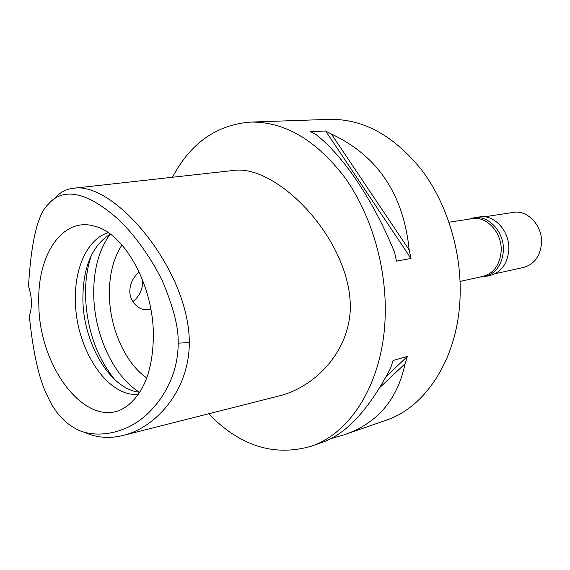 <?xml version="1.0" encoding="UTF-8"?>
<svg xmlns="http://www.w3.org/2000/svg" width="570" height="570" viewBox="0 0 570 570"><rect width="100%" height="100%" fill="white"/><g stroke="black" fill="none" stroke-linecap="round" stroke-linejoin="round"><path stroke-width="0.85" d="M178.189 343.154C178.232 363.817 171.171 391.483 146.789 414.561C121.389 437.582 89.298 437.689 74.328 427.885C62.956 421.394 54.022 410.813 47.517 396.143C39.173 379.891 33.11 353.151 29.326 315.923C32.362 307.016 32.091 297.127 28.5 286.261C31.229 240.918 37.869 213.543 48.429 204.138C58.917 191.684 80.32 184.409 121.253 221.987C137.733 238.951 152.382 260.462 162.201 280.654C173.344 306.689 178.674 327.522 178.189 343.154L189.318 342.563C189.347 390.478 155.717 427.913 122.714 435.544C108.856 438.879 95.903 437.696 83.861 431.989M153.38 336.165C153.772 285.812 124.602 233.208 94.591 226.197C62.13 216.436 36.843 255.666 38.831 303.917C38.739 370.087 90.744 434.725 127.951 405.327C144.345 392.16 152.817 369.111 153.38 336.165M54.371 198.609C59.615 192.582 65.913 189.147 73.252 188.299C113.936 180.768 189.24 269.717 189.318 342.563M122.714 435.544L278.851 396.007C313.208 387.735 348.826 353.749 350.322 308.555C351.362 240.227 277.205 163.839 233.415 170.473L73.252 188.299M172.439 177.263C190.508 143.198 216.522 124.809 250.465 122.087C284.63 121.545 316.051 139.978 344.736 177.37C371.22 214.299 386.759 267.031 385.185 316.158C383.425 381.572 351.106 433.314 310.857 446.339C273.885 456.805 239.813 445.954 208.634 413.791M344.736 434.589L385.712 420.375C425.576 407.379 457.66 358.758 460.033 298.252C462.049 252.788 447.429 204.26 421.886 170.245C394.191 135.788 363.446 118.824 329.645 119.358L250.465 122.087M411.006 258.466L396.464 261.153L394.632 252.531C373.478 200.369 343.261 155.824 316.322 134.791L310.529 131.677L325.634 130.986L331.405 134.057C377.525 155.589 403.453 194.228 409.196 249.981L411.006 258.466L325.634 130.986M310.857 446.339L322.698 442.227C346.624 433.756 369.296 408.996 390.707 367.964L393.051 360.525L407.4 356.4L405.056 363.738C397.44 399.941 377.034 423.66 343.824 434.91L331.234 438.494M460.083 281.438L482.968 276.393C493.691 273.294 499.748 265.022 501.137 251.57C502.555 233.201 486.944 215.788 472.224 218.673L449.046 222.207M139.222 272.068C133.145 277.212 130.01 283.554 129.817 291.092C129.532 299.656 136.508 308.399 144.117 309.603L150.836 309.225M121.98 244.965C113.423 258.153 109.219 274.676 109.369 294.54C109.625 327.828 125.151 363.19 146.746 377.953M142.792 280.469C142.735 289.361 139.436 296.421 132.895 301.651M139.536 392.26C113.38 376.428 94.114 334.155 93.722 294.355C93.494 269.717 98.959 249.674 110.103 234.22M139.743 392.281C110.16 389.474 83.085 343.204 82.892 299.015C82.956 267.195 92.084 245.563 110.281 234.12M108.279 232.71C87.752 238.68 74.513 267.515 75.39 300.283C75.511 348.078 107.039 397.511 138.382 394.319M386.31 376.399L407.4 356.4M379.962 387.422L405.056 363.738M409.196 249.981L331.405 134.057M468.996 219.165L473.855 217.79C488.875 214.854 504.799 232.603 503.346 251.327C501.921 265.029 495.743 273.465 484.814 276.628L479.783 277.091M484.814 276.628L490.286 275.417C501.194 272.268 507.364 263.874 508.789 250.259C510.25 231.648 494.389 214.021 479.399 216.949L473.855 217.79M495.017 273.735L523.552 267.444C534.083 264.423 540.068 256.493 541.493 243.654C542.975 226.133 527.77 209.596 513.306 212.411L484.415 216.814M91.542 254.883C87.281 267.209 85.279 280.818 85.514 295.723C86.74 328.897 96.494 356.877 114.784 379.663M142.222 309.111L144.117 309.603"/></g></svg>
